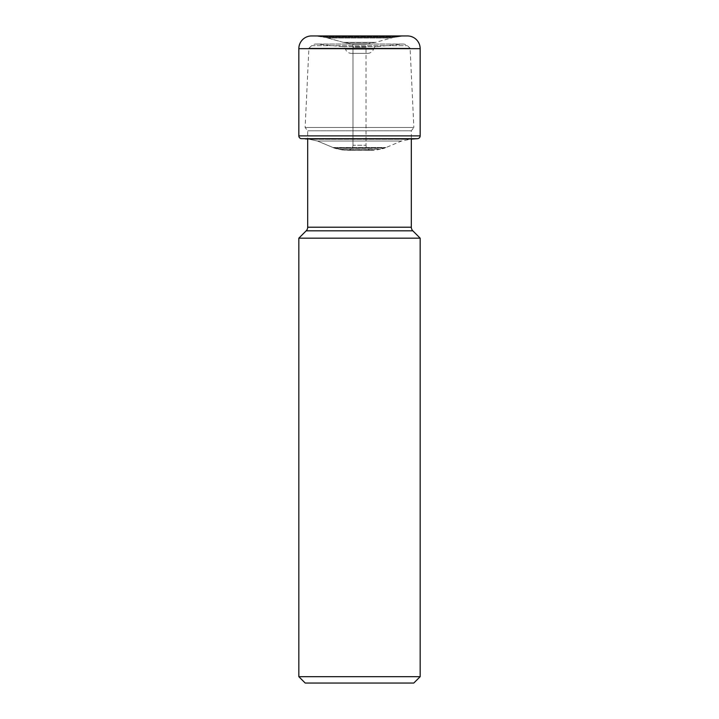 <?xml version="1.0" encoding="UTF-8"?>
<svg xmlns="http://www.w3.org/2000/svg" width="719" height="719" viewBox="0 0 719 719"><rect width="100%" height="100%" fill="white"/><g stroke="black" fill="none" stroke-linecap="round" stroke-linejoin="round"><path stroke-width="0.54" stroke-dasharray="3.6 2.7" d="M407.43 35.95L314.733 35.95A38.26 38.26 0 0 1 316.702 36.166A38.26 38.26 0 0 0 314.733 35.95M373.538 150.325L343.376 150.109L334.641 148.231A42.843 42.843 0 0 0 338.838 149.246A834.391 834.391 2.4 0 1 343.376 150.109L373.538 150.325L345.462 150.325L334.641 148.231L384.359 148.231L401.517 141.023L411.322 139.1M317.483 141.023L309.521 139.306L409.479 139.306L309.521 139.306L317.483 141.023L332.996 147.53L317.483 141.023L401.517 141.023L317.483 141.023L309.521 139.306A65.016 65.016 -179.8 0 0 305.359 138.92L413.641 138.92M333.993 147.988L332.996 147.53L333.993 147.988L385.007 147.988L334.641 148.231L385.007 147.988M347.888 150.325A5.096 5.096 0 0 0 352.984 145.229A5.096 5.096 0 0 1 347.888 150.325L371.112 150.325L343.376 150.109L375.624 150.109L380.162 149.246A42.843 42.843 -90 0 0 384.359 148.231L380.162 149.246L338.838 149.246L380.162 149.246M404.267 35.95A38.26 38.26 0 0 0 402.298 36.166L316.702 36.166L402.298 36.166L393.257 37.487A129.986 129.986 90 0 1 397.661 36.804L402.298 36.166M321.339 36.804L316.702 36.166L321.339 36.804L397.661 36.804L321.339 36.804L325.743 37.487L393.257 37.487L375.552 42.367A86.091 86.091 0 0 1 374.401 42.574L366.106 44.21L366.016 47.247L352.984 47.247L352.894 44.21L344.599 42.574A86.091 86.091 0 0 1 343.448 42.367L325.743 37.487A129.986 129.986 -179.5 0 0 321.339 36.804M371.112 150.325A5.096 5.096 0 0 1 366.016 145.229L366.016 47.247L352.984 47.247L352.894 44.21L344.599 42.574A86.091 86.091 0 0 1 343.448 42.367L325.743 37.487L393.257 37.487M352.984 145.229L352.984 47.247L352.984 145.229L366.016 145.229L352.984 145.229M305.207 683.05L413.793 683.05M298.834 676.678L420.166 676.678M420.166 238.169L298.834 238.169M351.456 53.368L367.544 53.368L351.456 53.368A6.372 6.372 0 0 1 345.479 49.198L345.318 48.748A3.182 3.182 0 0 0 342.639 46.672L316.558 44.075A6.372 6.372 0 0 0 311.651 45.692L308.909 48.182L305.135 127.479L307.678 130.795L307.678 138.92M367.544 53.368A6.372 6.372 0 0 0 373.521 49.198L373.682 48.748A3.182 3.182 0 0 1 376.361 46.672L402.442 44.075A6.372 6.372 0 0 1 407.349 45.692L410.091 48.182L308.909 48.182L410.091 48.182L413.865 127.479L305.135 127.479L413.865 127.479L411.322 130.795L307.678 130.795L411.322 130.795L411.322 138.92M420.166 48.685L298.834 48.685M298.834 135.882L420.166 135.882M417.523 138.686L301.477 138.686M332.996 147.53L386.004 147.53L332.996 147.53M326.462 37.658L392.538 37.658L325.743 37.487M327.594 37.999L391.406 37.999L327.594 37.999M343.448 42.367L375.552 42.367L343.448 42.367M344.599 42.574L374.401 42.574L344.599 42.574M351.447 43.823L367.553 43.823L351.447 43.823M352.894 44.21L366.106 44.21L352.894 44.21M311.651 45.692L407.349 45.692L311.651 45.692M402.442 44.075L316.558 44.075L402.442 44.075M342.639 46.672L376.361 46.672L342.639 46.672M373.682 48.748L345.318 48.748L373.682 48.748M345.479 49.198L373.521 49.198L345.479 49.198M307.678 227.213L411.322 227.213M412.814 230.817L306.186 230.817M403.071 44.048L315.929 44.048L403.071 44.048"/><path stroke-width="1.08" d="M311.57 35.95A12.735 12.735 0 0 0 298.834 48.685A12.735 12.735 0 0 1 311.57 35.95L407.43 35.95A12.735 12.735 0 0 1 420.166 48.685L420.166 135.882L298.834 135.882L298.834 48.685L298.834 135.882A2.813 2.813 0 0 0 301.477 138.686A2.813 2.813 0 0 1 298.834 135.882M411.322 139.1L417.523 138.686A2.813 2.813 0 0 0 420.166 135.882M305.359 138.92L413.641 138.92M413.793 683.05L305.207 683.05L298.834 676.678L298.834 238.169L420.166 238.169L420.166 676.678L413.793 683.05M420.166 676.678L298.834 676.678M307.678 138.92L307.678 227.213A5.096 5.096 0 0 1 306.186 230.817L298.834 238.169M411.322 138.92L411.322 227.213A5.096 5.096 0 0 0 412.814 230.817L420.166 238.169M301.477 138.686L417.523 138.686M298.834 48.685L420.166 48.685M306.186 230.817L412.814 230.817M411.322 227.213L307.678 227.213"/></g></svg>
